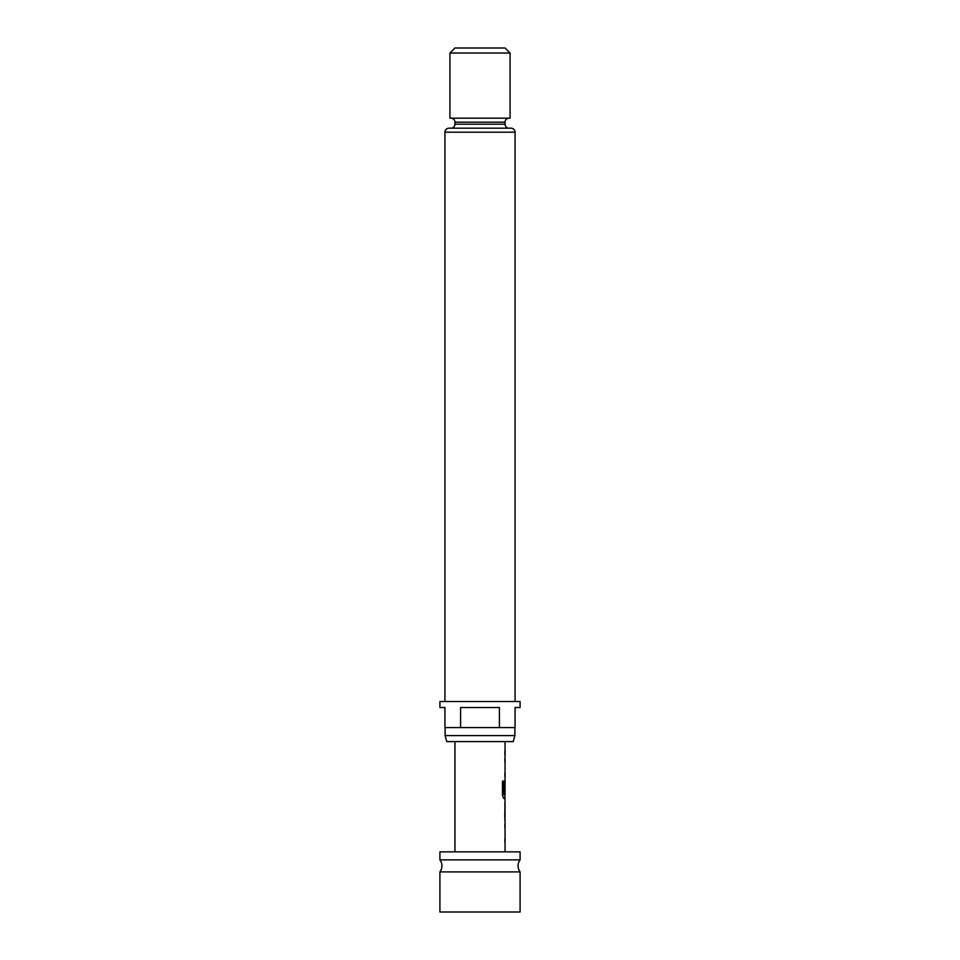 <?xml version="1.0" encoding="UTF-8"?>
<svg xmlns="http://www.w3.org/2000/svg" width="960" height="960" viewBox="0 0 960 960"><rect width="100%" height="100%" fill="white"/><g stroke="black" fill="none" stroke-linecap="round" stroke-linejoin="round"><path stroke-width="1.44" d="M520.092 871.908L439.908 871.908A10.02 10.02 0 0 0 439.908 859.884L520.092 859.884A10.02 10.02 0 0 0 520.092 871.908L520.092 912L439.908 912L439.908 871.908M520.092 859.884L520.092 851.856L439.908 851.856L439.908 859.884M505.056 851.856L505.056 820.308M504.948 802.236L504.948 820.308M505.056 805.596L504.984 816.936L505.056 805.596M505.056 741.6L505.056 794.676L503.76 794.46L503.76 781.128L502.476 781.128L502.476 795.276L503.688 798.42L505.056 798.42L505.056 802.236M513.264 741.6L446.736 741.6L445.116 735.588L514.884 735.588L513.264 741.6M509.064 128.184L450.936 128.184L509.064 128.184A4.008 4.008 0 0 1 505.056 124.176L505.056 122.172L454.944 122.172L454.944 124.176L505.056 124.176M450.936 128.184A4.008 4.008 0 0 0 454.944 124.176M511.068 128.184L448.932 128.184L511.068 128.184A4.008 4.008 0 0 1 515.076 132.192L515.076 701.508M448.932 128.184A4.008 4.008 0 0 0 444.924 132.192L444.924 701.508M445.116 727.572L445.116 735.588M514.884 727.572L514.884 735.588M499.404 727.572L515.076 727.572L515.076 707.532L520.092 707.532L520.092 701.508L439.908 701.508L439.908 707.532L444.924 707.532L444.924 727.572L460.596 727.572L460.596 707.532L499.404 707.532L499.404 727.572L460.596 727.572M449.928 53.016L454.944 48L505.056 48L510.072 53.016L449.928 53.016L449.928 118.164L510.072 118.164L510.072 53.016M450.936 118.164A4.008 4.008 0 0 1 454.944 122.172M509.064 118.164A4.008 4.008 0 0 0 505.056 122.172M504.768 793.14L504.96 783.564M503.568 794.46L503.568 781.128M504.768 816.72L504.96 805.824M515.076 132.192L444.924 132.192M454.944 741.6L454.944 851.856M504.852 751.272L504.852 754.632M504.852 758.448L504.852 761.82M504.852 773.16L504.852 776.532M504.852 780.444L504.852 783.348M504.852 794.676L504.852 798.42M504.852 802.332L504.852 805.596M504.852 816.936L504.852 820.212M504.852 824.124L504.852 827.496M504.852 838.836L504.852 842.196"/></g></svg>
